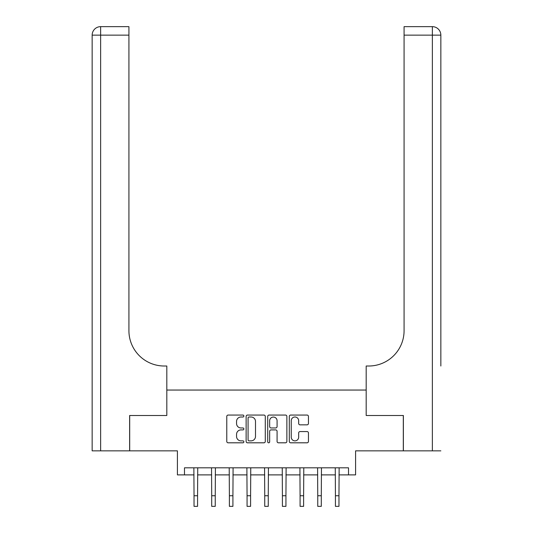 <?xml version="1.0" encoding="UTF-8"?>
<svg xmlns="http://www.w3.org/2000/svg" width="533" height="533" viewBox="0 0 533 533"><rect width="100%" height="100%" fill="white"/><g stroke="black" fill="none" stroke-linecap="round" stroke-linejoin="round"><path stroke-width="0.8" d="M243.874 416.026A0.973 0.973 0 0 0 242.908 415.054L228.157 415.054A1.386 1.386 0 0 0 226.772 416.44L226.772 441.424A1.386 1.386 0 0 0 228.157 442.81L242.908 442.81A0.973 0.973 0 0 0 243.874 441.844A0.973 0.973 0 0 0 242.908 440.871L240.996 440.871A4.444 4.444 0 0 1 236.552 436.427L236.552 434.348A4.444 4.444 0 0 1 240.996 429.904L242.908 429.904A0.973 0.973 0 0 0 243.874 428.932A0.973 0.973 0 0 0 242.908 427.959L240.996 427.959A4.444 4.444 0 0 1 236.552 423.522L236.552 421.436A4.444 4.444 0 0 1 240.996 416.999L242.908 416.999A0.973 0.973 0 0 0 243.874 416.026M307.061 424.841A1.386 1.386 0 0 0 308.447 423.449L308.447 416.44A1.386 1.386 0 0 0 307.061 415.054L290.685 415.054A1.386 1.386 0 0 0 289.299 416.44L289.299 441.424A1.386 1.386 0 0 0 290.685 442.81L307.061 442.81A1.386 1.386 0 0 0 308.447 441.424L308.447 432.956A1.386 1.386 0 0 0 307.061 431.57L300.052 431.57A1.386 1.386 0 0 0 298.667 432.956L298.667 437.16A3.711 3.711 0 0 1 294.956 440.871A3.711 3.711 0 0 1 291.238 437.16L291.238 420.71A3.711 3.711 0 0 1 294.956 416.999A3.711 3.711 0 0 1 298.667 420.71L298.667 423.449A1.386 1.386 0 0 0 300.052 424.841L307.061 424.841M184.485 474.89L184.485 467.821L348.515 467.821L348.515 474.89L355.584 474.89L355.584 450.851L403.308 450.851L403.308 415.5L366.184 415.5L366.184 390.049L166.816 390.049L166.816 415.5L166.816 366.011L164.271 366.011A35.351 35.351 0 0 1 128.919 330.66L128.919 35.131L100.637 35.131L100.637 450.851L129.626 450.851L129.626 415.5L166.816 415.5L129.692 415.5L129.692 450.851L177.416 450.851L177.416 474.89L194.032 474.89M265.287 416.44A1.386 1.386 0 0 0 263.895 415.054L247.519 415.054A1.386 1.386 0 0 0 246.133 416.44L246.133 441.424A1.386 1.386 0 0 0 247.519 442.81L263.895 442.81A1.386 1.386 0 0 0 265.287 441.424L265.287 416.44M269.105 415.054L285.481 415.054A1.386 1.386 0 0 1 286.867 416.44L286.867 441.424A1.386 1.386 0 0 1 285.481 442.81L278.473 442.81A1.386 1.386 0 0 1 277.08 441.424L277.08 431.29A1.386 1.386 0 0 0 275.694 429.904L271.044 429.904A1.386 1.386 0 0 0 269.658 431.29L269.658 441.844A0.973 0.973 0 0 1 268.685 442.81A0.973 0.973 0 0 1 267.713 441.844L267.713 416.44A1.386 1.386 0 0 1 269.105 415.054M197.57 474.89L211.708 474.89M215.245 474.89L229.383 474.89M232.914 474.89L247.059 474.89M250.59 474.89L264.734 474.89M268.266 474.89L282.41 474.89M285.941 474.89L300.086 474.89M303.617 474.89L317.755 474.89M321.292 474.89L335.43 474.89M338.968 474.89L348.515 474.89M249.044 416.999A0.973 0.973 0 0 0 248.078 417.972L248.078 439.898A0.973 0.973 0 0 0 249.044 440.871L251.056 440.871A4.444 4.444 0 0 0 255.5 436.427L255.5 421.436A4.444 4.444 0 0 0 251.056 416.999L249.044 416.999M277.08 420.777A3.711 3.711 0 0 0 273.369 417.066A3.711 3.711 0 0 0 269.658 420.777L269.658 426.573A1.386 1.386 0 0 0 271.044 427.959L275.694 427.959A1.386 1.386 0 0 0 277.08 426.573L277.08 420.777M193.865 467.821L194.032 495.743L197.57 495.743L197.736 467.821M194.032 495.743L194.032 506.35L197.57 506.35L197.57 495.743M211.541 467.821L211.708 495.743L215.245 495.743L215.412 467.821M211.708 495.743L211.708 506.35L215.245 506.35L215.245 495.743M229.217 467.821L229.383 495.743L232.914 495.743L233.088 467.821M229.383 495.743L229.383 506.35L232.914 506.35L232.914 495.743M246.892 467.821L247.059 495.743L250.59 495.743L250.763 467.821M247.059 495.743L247.059 506.35L250.59 506.35L250.59 495.743M264.568 467.821L264.734 495.743L268.266 495.743L268.432 467.821M264.734 495.743L264.734 506.35L268.266 506.35L268.266 495.743M100.637 450.851L92.156 450.851L92.156 35.131A8.481 8.481 0 0 1 100.637 26.65L128.919 26.65L128.919 35.131M164.271 366.011A35.351 35.351 0 0 1 128.919 330.66M92.156 35.131A8.481 8.481 0 0 1 100.637 26.65L100.637 35.131L92.156 35.131M440.844 450.851L403.374 450.851L403.374 415.5L366.184 415.5L366.184 366.011L368.729 366.011A35.351 35.351 0 0 0 404.081 330.66L404.081 26.65L432.363 26.65A8.481 8.481 0 0 1 440.844 35.131L440.844 366.011M368.729 366.011A35.351 35.351 0 0 0 404.081 330.66M432.363 450.851L432.363 35.131L440.844 35.131A8.481 8.481 0 0 0 432.363 26.65A8.481 8.481 0 0 1 440.844 35.131A8.481 8.481 0 0 0 432.363 26.65L432.363 35.131L404.081 35.131M282.237 467.821L282.41 495.743L285.941 495.743L286.108 467.821M282.41 495.743L282.41 506.35L285.941 506.35L285.941 495.743M299.912 467.821L300.086 495.743L303.617 495.743L303.783 467.821M300.086 495.743L300.086 506.35L303.617 506.35L303.617 495.743M317.588 467.821L317.755 495.743L321.292 495.743L321.459 467.821M317.755 495.743L317.755 506.35L321.292 506.35L321.292 495.743M335.264 467.821L335.43 495.743L338.968 495.743L339.135 467.821M335.43 495.743L335.43 506.35L338.968 506.35L338.968 495.743"/></g></svg>
